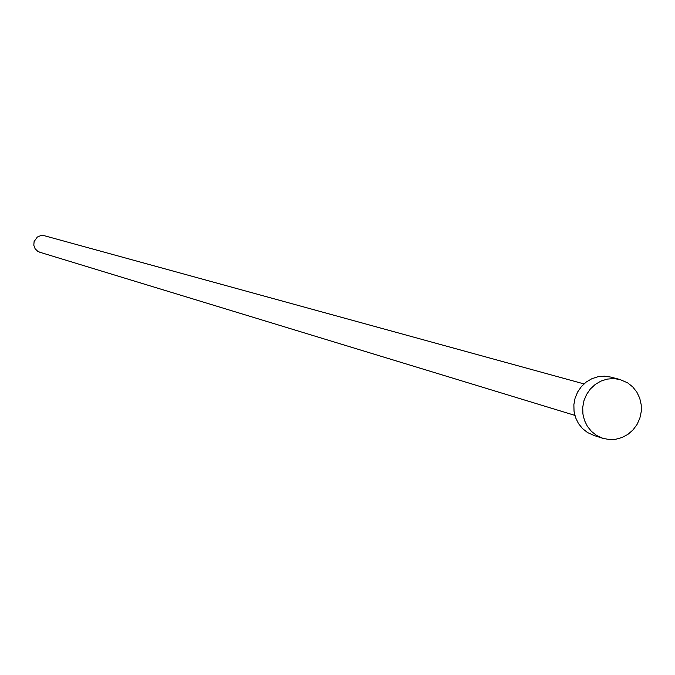 <?xml version="1.0" encoding="UTF-8"?>
<svg xmlns="http://www.w3.org/2000/svg" width="675" height="675" viewBox="0 0 675 675"><rect width="100%" height="100%" fill="white"/><g stroke="black" fill="none" stroke-linecap="round" stroke-linejoin="round"><path stroke-width="1.01" d="M39.943 252.281L37.783 251.345L35.117 248.763L33.809 245.27L34.104 241.54L37.344 237.026L40.77 235.583L44.474 235.752L583.976 383.906M594.304 435.594L587.554 432.565L582.525 428.591L578.475 423.554L575.598 417.69L574.037 411.294L573.868 404.654L575.092 398.107L577.665 391.956L581.445 386.505L586.263 382.016L591.882 378.7L598.033 376.726L604.412 376.169L610.723 377.072L619.861 379.468L627.699 382.877L632.812 386.986L636.888 392.192L639.74 398.233L641.216 404.806L641.25 411.59L639.841 418.247L637.057 424.457L633.032 429.907L627.969 434.32L622.114 437.493L615.76 439.265L609.221 439.535L602.817 438.303L596.514 435.4L591.452 431.401L587.368 426.322L584.474 420.415L582.905 413.961L582.727 407.278L583.968 400.672L586.558 394.478L590.363 388.986L595.223 384.455L600.885 381.113L607.078 379.122L613.508 378.565L619.861 379.468M593.814 435.443L602.817 438.303M39.707 252.214L574.864 415.37"/></g></svg>
